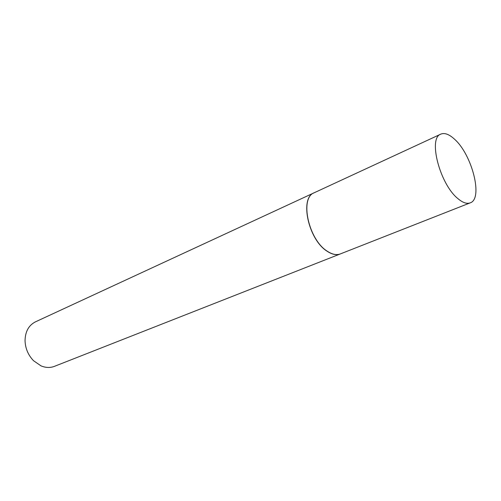 <?xml version="1.0" encoding="UTF-8"?>
<svg xmlns="http://www.w3.org/2000/svg" width="501" height="501" viewBox="0 0 501 501"><rect width="100%" height="100%" fill="white"/><g stroke="black" fill="none" stroke-linecap="round" stroke-linejoin="round"><path stroke-width="0.75" d="M457.952 198.659C439.872 184.349 427.867 137.913 440.805 134.13C444.575 132.59 449.115 134.243 454.407 139.096C472.03 154.414 483.402 198.828 470.201 202.861C466.844 204.107 462.761 202.705 457.952 198.659M470.201 202.861L340.404 253.901C336.522 255.36 332.094 254.433 327.122 251.12C308.378 239.522 299.492 197.663 314.246 192.741L440.805 134.13M340.348 253.919L340.292 253.944C336.409 255.404 331.981 254.477 327.009 251.164C308.265 239.566 299.379 197.72 314.14 192.791L314.19 192.766M340.292 253.944L54.44 366.35C50.175 367.972 45.691 367.809 40.982 365.849L33.567 360.745C28.219 355.178 25.382 348.546 25.05 340.837C25.2 331.675 28.651 325.349 35.414 321.861L314.14 192.791"/></g></svg>
